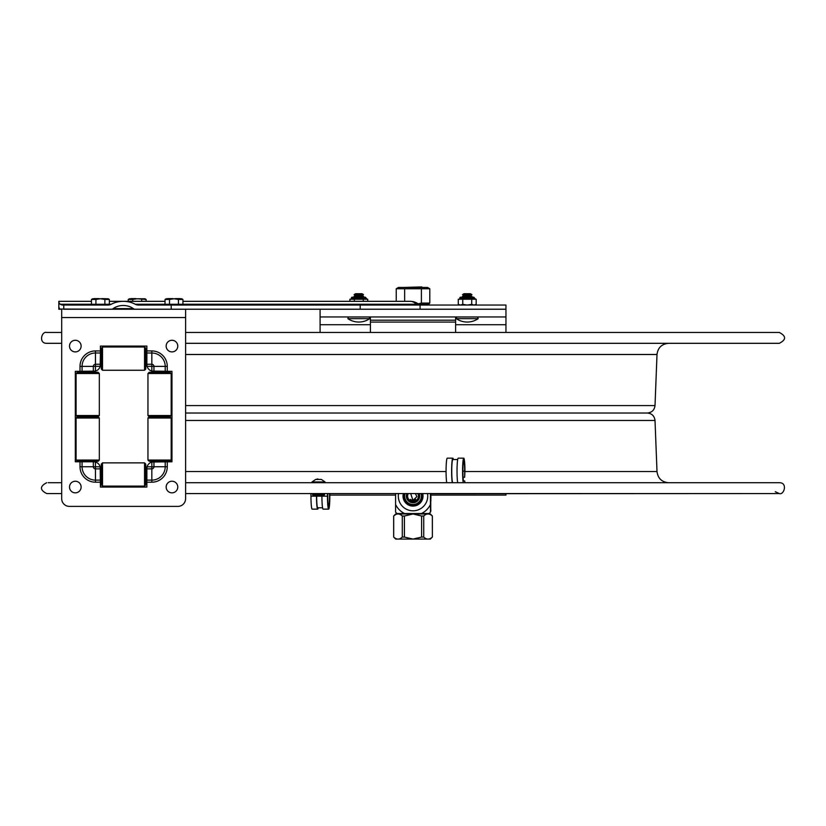 <?xml version="1.0" encoding="UTF-8"?>
<svg xmlns="http://www.w3.org/2000/svg" width="826" height="826" viewBox="0 0 826 826"><rect width="100%" height="100%" fill="white"/><g stroke="black" fill="none" stroke-linecap="round" stroke-linejoin="round"><path stroke-width="1.24" d="M374.023 482.714L405.411 482.714M185.602 413.021L647.274 413.021L185.602 413.021M48.238 482.714L61.682 482.714M100.411 482.714L101.278 482.714M145.789 482.714L146.873 482.714M185.602 482.714L779.331 482.714C788.087 482.58 783.874 495.435 779.331 493.566L185.602 493.566L310.958 493.566L310.958 496.168A12.958 1.187 90 0 0 312.145 509.136L317.7 509.136A12.958 1.187 90 0 0 318.227 507.773M455.611 316.967L455.611 332.475L779.331 332.475C786.331 336.089 786.331 339.703 779.331 343.317L185.602 343.317M61.682 343.317L46.7 343.317C38.357 343.523 41.568 330.916 46.7 332.475L61.682 332.475M661.853 343.317L710.288 343.317M505.956 493.566L505.956 495.094L430.904 495.094M395.592 495.094L329.822 495.094M320.085 332.475L320.085 309.223L320.085 316.967L505.956 316.967L505.956 309.223L360.219 309.223L420.083 309.223L420.083 305.052L138.572 305.052A5.472 3.872 180 0 1 135.206 304.236A19.473 13.774 -0 0 0 123.25 301.335L109.352 301.335M505.956 316.967L505.956 332.475M277.03 332.475L370.42 332.475L370.42 320.209L455.611 320.209M370.42 316.967L370.42 320.209M171.219 305.052L171.219 309.223L135.227 309.223A2.633 1.859 180 0 1 133.285 308.614A13.598 9.613 180 0 0 123.25 305.496A13.598 9.613 180 0 0 113.214 308.614A2.633 1.859 -0 0 1 111.273 309.223L59.648 309.038L58.811 306.983L58.811 302.337L60.133 304.236L62.167 305.052L107.927 305.052A5.472 3.872 0 0 0 111.293 304.236A19.473 13.774 -0 0 1 123.25 301.335L165.035 301.335M421.115 305.052L416.263 304.236A3.872 2.736 -90 0 0 417.935 305.052M91.459 301.335L58.811 301.335L58.811 302.337M58.811 305.496L58.811 309.223L61.682 309.223L61.682 498.656A7.744 7.744 0 0 0 69.425 506.4L177.848 506.4A7.744 7.744 0 0 0 185.602 498.656L185.602 309.223L360.219 309.223L360.219 305.052M505.956 309.223L505.956 305.052L420.083 305.052M182.928 301.335L410.285 301.335A13.774 9.736 90 0 1 416.263 304.236L182.928 304.236M58.811 309.223L58.811 305.052M393.692 516.013L395.675 513.989L430.356 513.989L432.38 516.013L432.38 537.065L432.339 516.013C429.468 513.307 426.598 513.307 423.728 516.013L423.728 537.065C426.598 539.77 429.468 539.77 432.339 537.065L430.356 539.079L395.675 539.079L393.692 537.065C396.563 539.77 399.423 539.77 402.283 537.065L402.283 516.013C399.423 513.307 396.563 513.307 393.692 516.013L393.692 537.065M423.728 537.065L421.601 537.065L421.601 516.013L423.728 516.013M402.283 516.013L404.41 516.013L404.41 537.065L413.021 539.079L421.601 537.065M421.601 516.013L413.021 513.999L404.41 516.013M404.41 537.065L402.283 537.065M412.824 500.504L416.893 496.643L415.364 493.566L416.893 496.643L413.021 500.515L410.667 493.566M415.746 499.389L413.279 500.504M412.587 500.484L411.513 500.215M410.295 499.389L412.763 500.504M413.444 500.484L414.518 500.215M430.439 493.566L430.439 504.541A19.359 19.359 0 0 1 421.456 513.524L404.575 513.524L426.03 513.989M395.592 504.541A19.359 19.359 0 0 0 404.575 513.524L396.955 513.524A23.696 23.696 0 0 1 395.592 512.161L395.592 493.566L329.811 493.566A12.958 1.187 90 0 1 328.645 509.136L323.09 509.136A12.958 1.187 90 0 1 321.913 496.168L321.913 495.239M430.439 504.541L430.439 512.161A23.696 23.696 0 0 1 429.076 513.524L421.456 513.524M405.029 493.566A8.384 8.384 0 0 0 414.301 504.387A8.384 8.384 0 0 0 421.012 493.566M406.857 493.566A6.66 6.66 0 0 0 414.311 502.631A6.66 6.66 0 0 0 419.174 493.566M417.811 493.566A5.421 5.421 0 0 1 414.322 501.361A5.421 5.421 0 0 1 408.23 493.566M421.673 493.566A9.024 9.024 0 0 1 413.021 505.12A9.024 9.024 0 0 1 404.358 493.566M403.356 493.566A9.995 9.995 0 0 0 411.74 506.008A9.995 9.995 0 0 0 422.685 493.566M398.524 493.566A14.713 14.713 0 0 0 423.418 506.503A14.713 14.713 0 0 0 427.517 493.566M430.749 500.897L430.749 505.832M430.904 493.432L430.904 498.315M430.749 505.863L430.749 509.384M430.749 498.77L430.904 500.897M430.749 511.583L430.749 493.566M430.749 510.964L430.439 511.583M775.253 491.707L779.331 493.566L430.749 493.711M430.749 498.15L430.904 498.77M430.749 509.446L430.904 510.447M422.292 287.448L421.766 286.921L403.738 287.448M453.34 459.514A12.958 1.187 90 0 0 452.813 458.162A12.958 1.187 90 0 0 451.657 468.146A12.958 1.187 90 0 0 452.276 482.714M452.813 458.162L447.258 458.162A12.958 1.187 90 0 0 446.102 468.146A12.958 1.187 90 0 0 446.732 482.714M457.676 459.514L452.813 459.514A11.605 1.063 90 0 0 451.75 471.119A11.605 1.063 90 0 0 452.813 482.714L457.676 482.714A12.958 1.187 90 0 1 457.057 468.146A12.958 1.187 90 0 1 458.203 458.162L463.758 458.162A12.958 1.187 90 0 0 462.612 468.146A12.958 1.187 90 0 0 463.231 482.714M464.77 482.714L464.77 480.98L463.758 480.98A9.86 0.898 -90 0 1 462.859 471.119A9.86 0.898 -90 0 1 463.758 461.259A9.86 0.898 -90 0 1 464.656 471.119L464.656 477.294L464.945 471.119A12.958 1.187 90 0 0 463.758 458.162M464.656 477.294L463.056 477.294M316.513 495.239L316.513 496.168A12.958 1.187 90 0 0 317.7 509.136M316.637 495.239L316.637 496.168A11.605 1.063 90 0 0 317.7 507.773L322.563 507.773M327.468 493.566L327.468 496.168A12.958 1.187 90 0 0 328.645 509.136M329.512 493.566A9.86 0.898 -90 0 1 328.645 506.039A9.86 0.898 -90 0 1 327.746 496.168L327.746 493.566M312.414 482.714L324.701 482.714L325.052 481.95L312.032 481.95L312.383 482.714M325.052 481.95L321.345 479.421L315.708 479.441L317.865 478.946M317.638 479.441L319.218 479.421M427.538 304.391L418.937 304.391L427.538 304.391L429.788 303.09L421.405 303.09L418.224 303.865M421.405 303.09L421.405 288.749L429.788 288.749L429.788 303.09M429.788 288.749L427.538 287.448L398.493 287.448L396.243 288.749L421.405 288.749M404.637 288.749L404.637 301.335M396.243 288.749L396.243 301.335M182.928 304.278L182.928 299.456L178.457 299.456L178.457 304.278L182.928 304.278M169.506 304.278L165.035 304.278L165.035 299.456L169.506 299.456L169.506 304.278L178.457 304.278M178.457 299.456L173.976 298.764L169.506 299.456M182.928 299.456L181.72 298.764L166.232 298.764L165.035 299.456M132.718 301.335L132.718 299.456L128.247 299.456L128.247 301.335M146.14 301.335L146.14 299.456L137.199 298.764L132.718 299.456M141.669 301.335L141.669 299.456M146.14 299.456L144.942 298.764L129.445 298.764L128.247 299.456M109.352 304.278L109.352 299.456L104.881 299.456L104.881 304.278L109.352 304.278M95.93 304.278L91.459 304.278L91.459 299.456L95.93 299.456L95.93 304.278L104.881 304.278M104.881 299.456L100.411 298.764L95.93 299.456M109.352 299.456L108.154 298.764L92.667 298.764L91.459 299.456M312.589 494.712L313.25 494.712L312.589 494.712L312.589 493.566M313.25 493.566L313.25 494.712L323.833 494.712M324.226 495.197L312.858 495.197M319.208 494.712L319.208 493.566M324.494 494.712L324.494 493.566M473.742 297.184L474.671 298.3L459.793 298.3L474.671 298.114L473.742 297.184L460.722 297.184A0.929 0.929 0 0 0 459.793 298.114A0.929 0.929 0 0 1 460.722 297.184M459.793 298.3A0.929 0.929 0 0 1 458.864 299.229A0.929 0.929 0 0 0 459.793 298.3L459.793 298.114M459.483 305.052L458.285 304.36L458.285 299.229L476.179 299.229L476.179 304.36L475.322 304.784M473.948 305.052L476.179 304.36L474.981 305.052M458.285 304.36L460.516 305.052M460.536 305.052L462.756 304.36L467.217 305.052M462.756 299.229L462.756 304.36M467.248 305.052L471.708 304.36L473.928 305.052M471.708 299.229L471.708 304.36M365.309 297.184L366.238 298.3L351.37 298.3L366.238 298.114L365.309 297.184L352.299 297.184A0.929 0.929 0 0 0 351.37 298.114A0.929 0.929 0 0 1 352.299 297.184M351.37 298.3A0.929 0.929 0 0 1 350.441 299.229A0.929 0.929 0 0 0 351.37 298.3L351.37 298.114M349.863 301.335L349.863 299.229L367.746 299.229L367.746 301.335M354.333 299.229L354.333 301.335M363.275 299.229L363.275 301.335M146.873 482.198L151.829 482.198L151.829 480.123L146.873 480.123L146.873 487.041L100.411 487.041L100.194 466.907A6.814 6.814 0 0 0 100.163 466.793A6.814 6.814 0 0 1 100.39 468.146L100.411 468.714M100.411 480.123L95.455 480.123A13.381 13.381 0 0 1 82.073 466.752L82.073 461.786L75.311 461.786L75.311 371.339L95.3 371.122A6.814 6.814 0 0 0 95.413 371.091A6.814 6.814 0 0 1 93.906 371.328M100.4 468.858L100.163 466.793L95.455 466.793L95.455 468.858L100.4 468.858M95.455 466.793L95.413 462.033L93.906 461.786A6.814 6.814 0 0 1 100.163 466.793M82.073 461.786L93.483 461.796M147.09 366.228L146.873 364.545L147.09 366.228A6.814 6.814 0 0 0 147.121 366.331A6.814 6.814 0 0 1 146.883 364.834M153.378 371.328A6.814 6.814 0 0 1 151.87 371.091A6.814 6.814 0 0 0 151.984 371.122L153.688 371.339L151.984 371.122M151.87 371.091A6.814 6.814 0 0 1 147.121 366.331L151.829 366.331L151.87 371.091L171.963 371.339L171.963 461.786L151.984 462.002A6.814 6.814 0 0 0 151.87 462.033A6.814 6.814 0 0 1 153.378 461.796M151.829 366.331L151.829 364.266L146.883 364.266L147.121 366.331M151.984 462.002L153.801 461.796M165.21 461.786L165.21 466.752L153.946 466.752L153.946 461.796L151.87 462.033L151.829 466.793L147.121 466.793A6.814 6.814 0 0 1 151.87 462.033M146.873 480.123L146.873 468.301A6.814 6.814 0 0 1 147.121 466.793L146.883 468.858L146.873 466.907M82.073 371.339L82.073 366.383A13.381 13.381 0 0 1 95.455 353.001L100.411 353.001L100.411 350.926L95.455 350.926L95.455 366.331L100.163 366.331A6.814 6.814 0 0 0 100.194 366.228L100.39 364.978A6.814 6.814 0 0 1 100.163 366.331L100.39 364.978M100.163 366.331A6.814 6.814 0 0 1 95.413 371.091L95.455 366.331M95.455 350.926A15.446 15.446 0 0 0 80.008 366.383L93.338 366.383L93.338 371.328L95.413 371.091M95.3 371.122L93.596 371.339M100.411 353.001L100.194 366.228M100.411 350.926L100.411 346.084L146.873 346.084L146.873 366.228M63.767 305.052L63.767 309.223L185.602 309.223M100.39 468.146L100.194 466.907M146.873 362.511L145.789 362.511M101.278 362.511L100.411 362.511M146.873 478.368L145.789 478.368M101.278 478.368L100.411 478.368M171.963 371.339L171.963 461.786L171.963 371.339M100.411 346.084L146.873 346.084L100.411 346.084M75.311 371.339L75.311 461.786L75.311 371.339M100.411 487.041L146.873 487.041L100.411 487.041M81.124 346.084A5.813 5.813 0 0 1 72.409 351.122A5.813 5.813 0 0 1 72.409 341.055A5.813 5.813 0 0 1 81.124 346.084M81.124 487.041A5.813 5.813 0 0 1 72.409 492.069A5.813 5.813 0 0 1 72.409 482.012A5.813 5.813 0 0 1 81.124 487.041M177.776 487.041A5.813 5.813 0 0 1 169.062 492.069A5.813 5.813 0 0 1 169.062 482.012A5.813 5.813 0 0 1 177.776 487.041M177.776 346.084A5.813 5.813 0 0 1 169.062 351.122A5.813 5.813 0 0 1 169.062 341.055A5.813 5.813 0 0 1 177.776 346.084M95.042 461.29L77.324 461.29L76.085 460.051L99.326 460.051L98.087 461.29L95.042 461.29M99.326 373.507L76.085 373.507L77.324 372.268L98.087 372.268L99.326 373.507L99.326 415.54L98.087 416.779L95.042 416.779L98.087 416.779L99.326 418.018L76.085 418.018L76.085 460.051M99.326 415.54L76.085 415.54L77.324 416.779L95.042 416.779L77.324 416.779L76.085 418.018M166.914 461.29L149.196 461.29L147.957 460.051L171.189 460.051L169.95 461.29L166.914 461.29M171.189 373.507L147.957 373.507L149.196 372.268L169.95 372.268L171.189 373.507L171.189 415.54L169.95 416.779L166.914 416.779L169.95 416.779L171.189 418.018L147.957 418.018L147.957 460.051M171.189 415.54L147.957 415.54L149.196 416.779L166.914 416.779L149.196 416.779L147.957 418.018M144.55 486.111L145.789 484.872L145.789 464.109L144.55 462.87L102.517 462.87L102.517 486.111L144.55 486.111L144.55 462.87M102.517 486.111L101.278 484.872L101.278 464.109L102.517 462.87M101.278 369.015L101.278 348.252L102.517 347.013L102.517 370.255L101.278 369.015M144.55 347.013L145.789 348.252L145.789 369.015L144.55 370.255L144.55 347.013L102.517 347.013M369.738 318.66L347.87 318.66A19.359 19.359 0 0 0 369.738 318.66L369.212 316.967L369.738 318.66M362.036 293.736L355.572 293.736L354.075 294.593L363.523 294.593L362.036 293.736M362.067 297.184L363.523 296.317L362.036 295.45L355.572 295.45L354.075 294.593L355.572 293.736M362.036 295.45L363.523 294.593M363.523 296.317L354.075 296.317L355.572 295.45L354.075 296.317L355.541 297.184M362.036 297.174L355.572 297.174M478.171 318.66L456.293 318.66L456.819 316.967L456.293 318.66A19.359 19.359 0 0 0 478.171 318.66L477.645 316.967L478.171 318.66M470.469 293.736L463.995 293.736L462.508 294.593L471.956 294.593L470.469 293.736M470.49 297.184L471.956 296.317L470.469 295.45L463.995 295.45L462.508 294.593M470.469 295.45L471.956 294.593M471.956 296.317L462.508 296.317L463.995 295.45M470.469 297.174L463.995 297.174L462.508 296.317M185.602 471.553L446.071 471.553M464.945 471.553L657 471.553C657.888 478.368 661.76 482.095 668.606 482.714M171.189 420.465L171.963 420.465M185.602 420.465L655.018 420.465L657 471.553M185.602 405.576L655.018 405.576L657 354.488L185.602 354.488M171.963 405.576L171.189 405.576M505.956 324.711L455.611 324.711M370.42 324.711L320.085 324.711M455.611 322.068L370.42 322.068M111.293 304.236L109.352 304.236M91.459 304.236L60.133 304.236M59.348 308.614L58.811 308.614M165.035 304.236L135.206 304.236M133.285 308.614L113.214 308.614M464.656 471.119L462.859 471.119M310.958 496.168L316.513 496.168M316.637 496.168L327.468 496.168M420.517 305.011L429.634 305.052M80.008 461.786L80.008 466.752L93.338 466.752A2.106 2.106 0 0 0 95.455 468.858L95.455 482.198L100.411 482.198M80.008 466.752A15.446 15.446 0 0 0 95.455 482.198M95.413 466.752L93.338 466.752L93.338 461.796M146.873 353.001L151.829 353.001A13.381 13.381 0 0 1 165.21 366.383L165.21 371.339M167.275 371.339L167.275 366.383L153.946 366.383A2.106 2.106 0 0 0 151.829 364.266L151.829 350.926L146.873 350.926M153.946 371.328L153.946 366.383L151.87 366.383M146.883 468.858L151.829 468.858A2.106 2.106 0 0 0 153.946 466.752L151.87 466.752M151.829 482.198A15.446 15.446 0 0 0 167.275 466.752L165.21 466.752A13.381 13.381 0 0 1 151.829 480.123L151.829 466.793M185.602 317.556L61.682 317.556M80.008 366.383L80.008 371.339M167.275 366.383A15.446 15.446 0 0 0 151.829 350.926M167.275 466.752L167.275 461.786M100.4 364.266L95.455 364.266A2.106 2.106 0 0 0 93.338 366.383L95.413 366.383M655.018 420.465C654.419 415.922 651.838 413.434 647.274 413.021C651.838 412.597 654.419 410.119 655.018 405.576M171.189 419.123L171.963 417.047M46.7 493.566L61.682 493.566L46.7 493.566C39.71 489.952 39.71 486.328 46.7 482.714M779.331 332.475L185.602 332.475M657 354.488C657.888 347.663 661.76 343.946 668.606 343.317M169.722 372.268L169.691 371.339M171.189 406.919L171.963 408.994M418.73 304.236A13.774 13.774 0 0 0 410.285 301.335M393.661 516.013L393.661 537.065M315.738 479.421L312.032 481.95M429.634 305.011L429.014 304.391M167.007 304.278L167.007 305.052M180.946 304.278L180.946 305.052M172.634 298.609L167.812 298.609M175.319 298.609L180.151 298.609M138.376 298.764L143.517 298.764M135.856 298.609L131.024 298.609M93.441 304.278L93.441 305.052M107.38 304.278L107.38 305.052M99.068 298.609L94.236 298.609M106.73 298.764L101.753 298.609M474.671 298.3L475.6 299.229M366.238 298.3L367.167 299.229L366.238 298.3M100.411 354.757L101.278 354.757M145.789 354.757L146.873 354.757M100.411 470.624L101.278 470.624M145.789 470.624L146.873 470.624M91.583 372.268L91.583 371.339M83.839 372.268L83.839 371.339M163.445 372.268L163.445 371.339M155.701 372.268L155.701 371.339M99.326 418.018L99.326 460.051M76.085 373.507L76.085 415.54M171.189 418.018L171.189 460.051M147.957 373.507L147.957 415.54M144.55 370.255L102.517 370.255M347.87 318.66L348.396 316.967L347.87 318.66"/></g></svg>

